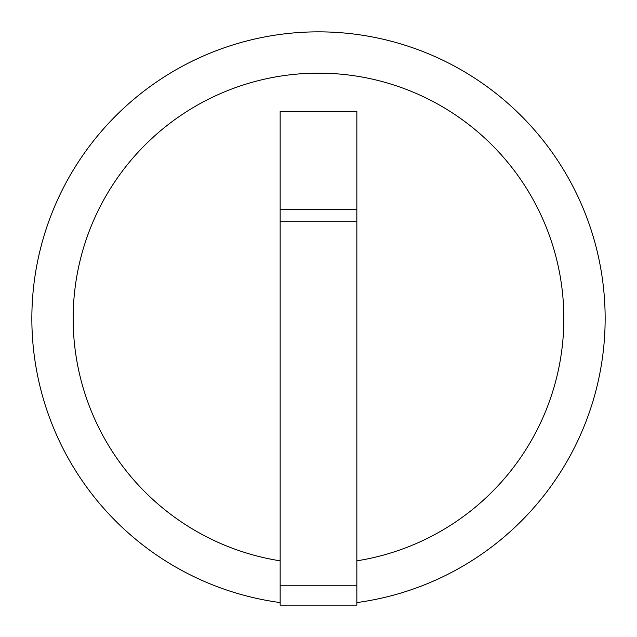 <?xml version="1.0" encoding="UTF-8"?>
<svg xmlns="http://www.w3.org/2000/svg" width="637" height="637" viewBox="0 0 637 637"><rect width="100%" height="100%" fill="white"/><g stroke="black" fill="none" stroke-linecap="round" stroke-linejoin="round"><path stroke-width="0.96" d="M356.847 560.831A245.349 245.349 0 0 0 563.092 299.271A245.349 245.349 0 0 0 318.5 73.151A245.349 245.349 0 0 0 73.908 299.271A245.349 245.349 0 0 0 280.153 560.831M356.847 602.57A286.65 286.65 0 0 0 604.505 299.286A286.65 286.65 0 0 0 318.5 31.85A286.65 286.65 0 0 0 32.495 299.286A286.65 286.65 0 0 0 280.153 602.57M356.847 111.499L280.153 111.499L280.153 605.15L356.847 605.15L356.847 111.499M356.847 209.509L280.153 209.509M356.847 585.236L280.153 585.236M356.847 221.716L280.153 221.716"/></g></svg>
